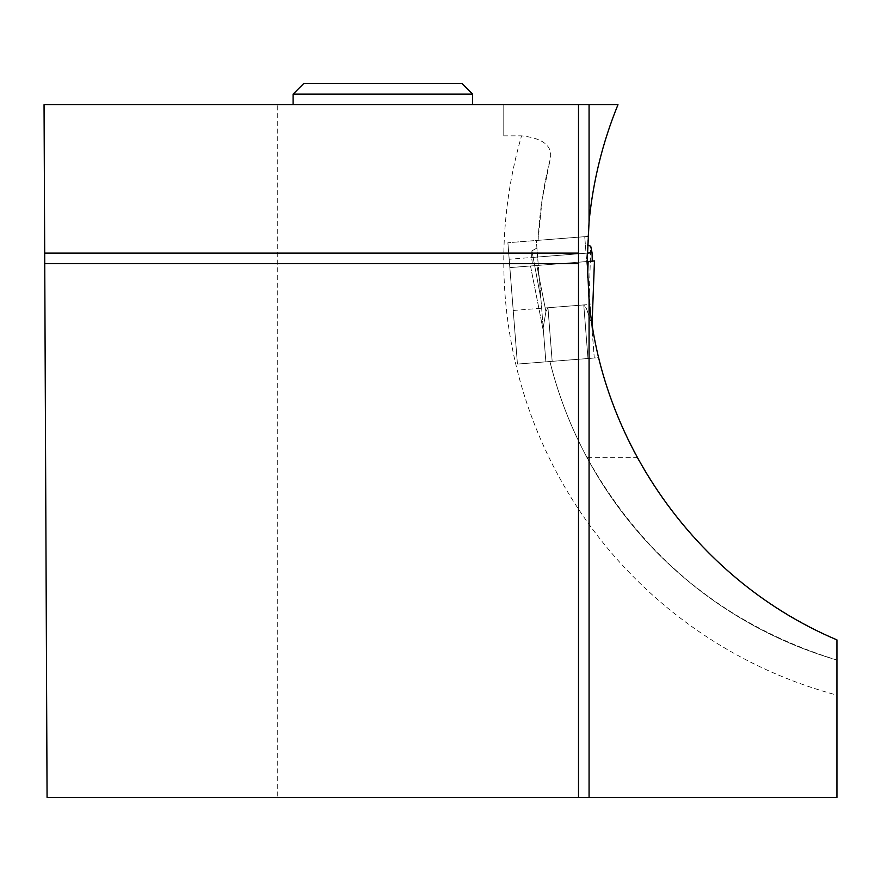 <?xml version="1.0" encoding="UTF-8"?>
<svg xmlns="http://www.w3.org/2000/svg" width="881" height="881" viewBox="0 0 881 881"><rect width="100%" height="100%" fill="white"/><g stroke="black" fill="none" stroke-linecap="round" stroke-linejoin="round"><path stroke-width="0.66" stroke-dasharray="4.41 3.3" d="M591.614 324.043L594.29 358.027L587.979 358.523L594.29 358.027L585.336 244.268L591.933 328.051L591.614 324.043L586.383 308.394L583.762 304.925L547.96 307.744L583.762 304.925L586.383 308.394L591.614 324.043M584.742 236.681L585.336 244.268L584.742 236.681L536.32 240.491L543.511 331.862L536.32 240.491L584.742 236.681M552.178 361.342L587.979 358.523L545.868 361.838L552.178 361.342L547.96 307.744L545.912 311.588L543.192 327.853L545.868 361.838L543.192 327.853L543.511 331.884L543.192 327.853L545.912 311.588L547.96 307.744L552.178 361.342M637.15 457.668C683.381 540.736 749.984 601.47 836.95 639.881L836.95 660.034A415.645 415.645 0 0 1 549.92 361.518L517.444 364.073L507.885 242.727L517.444 364.073L598.706 357.675A412.297 412.297 0 0 1 589.51 304.474L587.209 261.525L530.516 265.985L592.285 261.117L532.686 265.809L531.606 257.494L531.904 250.854L540.901 298.747L531.904 250.854L536.914 248.079L531.904 250.854L531.606 257.494L587.275 253.111L587.935 236.427C590.744 190.869 600.754 146.962 617.977 104.696L277.273 104.696L277.273 797.426L836.95 797.426L836.95 660.034C726.671 625.895 643.372 558.433 587.054 457.668L637.15 457.668A412.297 412.297 0 0 1 598.706 357.675L549.92 361.518A415.645 415.645 0 0 0 587.054 457.668M587.517 245.061L590.722 246.228L589.323 294.937L590.722 246.228L592.054 252.737L531.606 257.494L532.686 265.809L530.516 265.985L543.511 331.851L530.505 265.985L536.826 265.489L545.912 311.588L536.826 265.489L594.455 260.952L591.933 328.04L594.466 260.952L592.285 261.117L592.054 252.737M587.539 277.636L588.156 261.448M592.285 261.117L594.455 260.952M277.273 797.426L47.067 797.426L44.05 104.696L277.273 104.696M472.623 104.696L293.109 104.696L472.623 104.696M587.209 261.525L509.846 267.604L587.209 261.525L587.275 253.111L509.196 259.256M538.082 240.348A415.645 415.645 0 0 1 550.151 159.494L542.123 199.624L538.082 240.348L507.885 242.727L587.935 236.427L538.082 240.348A415.645 415.645 0 0 1 550.151 159.494C553.059 146.202 543.522 138.317 521.552 135.839A449.442 449.442 0 0 0 836.95 695.12M578.509 263.661L44.744 263.661M578.509 797.426L578.509 104.696M503.778 135.839L503.778 104.696L503.778 135.839L521.552 135.839M513.227 310.475L589.51 304.474M293.109 94.135L472.623 94.135M303.67 83.574L462.073 83.574M587.979 358.523L583.762 304.925L587.979 358.523M836.95 660.034A415.645 415.645 0 0 1 549.92 361.518"/><path stroke-width="1.32" d="M587.275 253.111L592.054 252.737L590.722 246.228L587.517 245.061M594.455 260.952L592.076 324.186L594.466 260.952L588.156 261.448L587.539 277.636M592.285 261.117L592.054 252.737M588.156 261.448L587.209 261.525M589.07 300.168C602.13 447.438 700.692 582.517 836.95 639.881L836.95 797.426L589.07 797.426L589.07 300.168L587.209 260.974L589.07 221.792C592.99 181.343 602.626 142.315 617.977 104.696L44.05 104.696L47.067 797.426L578.509 797.426L578.509 263.661L44.744 263.661M589.07 797.426L578.509 797.426M589.07 221.792L589.07 104.696M578.509 263.661L578.509 253.1L44.7 253.1M578.509 104.696L578.509 253.1M293.109 94.135L303.67 83.574L462.073 83.574L472.623 94.135L293.109 94.135L293.109 104.696M472.623 94.135L472.623 104.696"/></g></svg>
